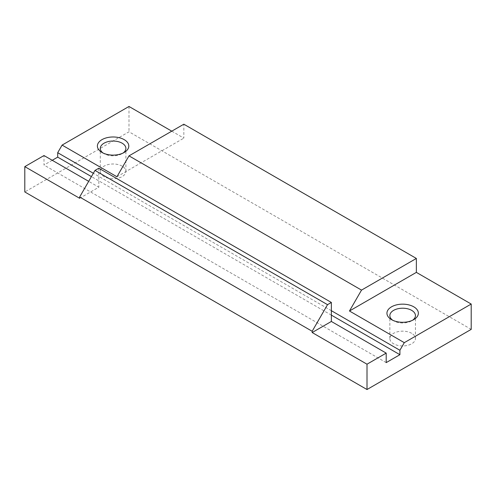 <?xml version="1.0" encoding="UTF-8"?>
<svg xmlns="http://www.w3.org/2000/svg" width="496" height="496" viewBox="0 0 496 496"><rect width="100%" height="100%" fill="white"/><g stroke="black" fill="none" stroke-linecap="round" stroke-linejoin="round"><path stroke-width="0.37" stroke-dasharray="2.48 1.86" d="M392.677 320.23A12.797 7.39 0 0 0 393.601 320.819L391.542 319.635L393.601 320.819A12.797 7.39 0 0 0 411.699 320.819A12.797 7.39 0 0 0 412.622 320.23M411.699 333.331A12.797 7.39 0 0 0 397.755 331.725A12.797 7.39 0 0 0 389.856 338.551A12.797 7.39 0 0 0 393.601 343.778A12.797 7.39 0 0 0 407.545 345.377A12.797 7.39 0 0 0 415.443 338.551A12.797 7.39 0 0 0 411.699 333.331M103.118 153.053A12.797 7.39 0 0 0 104.042 153.648L101.99 152.458L104.042 153.648A12.797 7.39 0 0 0 122.14 153.648A12.797 7.39 0 0 0 123.064 153.053M122.14 166.154A12.797 7.39 0 0 0 108.196 164.554A12.797 7.39 0 0 0 100.297 171.38A12.797 7.39 0 0 0 104.042 176.601A12.797 7.39 0 0 0 117.992 178.207A12.797 7.39 0 0 0 125.891 171.38A12.797 7.39 0 0 0 122.14 166.154M471.2 329.369L128.997 131.8L24.8 191.958M128.997 106.473L128.997 131.8M171.771 131.167L183.836 138.136L183.836 124.205M116.932 176.762L183.836 138.136M331.359 310.688L93.347 173.278M331.359 315.121L91.431 176.601M79.639 198.288L98.834 187.209L88.691 181.35M98.834 168.212L98.834 187.209M52.223 160.295L43.995 165.044L43.995 155.546M386.198 362.613L43.995 165.044M389.856 338.551L389.856 315.599M100.297 171.38L100.297 148.422M125.891 171.38L125.891 148.422M122.14 153.648L124.198 152.458M415.443 338.551L415.443 315.599M411.699 320.819L413.757 319.635"/><path stroke-width="0.74" d="M413.757 306.813A15.705 9.064 0 0 0 391.542 306.813A15.705 9.064 0 0 0 391.542 319.635L391.542 319.635A15.705 9.064 0 0 0 413.757 319.635A15.705 9.064 0 0 0 413.757 306.813M412.622 320.23A12.797 7.39 0 0 0 415.443 315.599A12.797 7.39 0 0 0 411.699 310.372A12.797 7.39 0 0 0 397.755 308.772A12.797 7.39 0 0 0 389.856 315.599A12.797 7.39 0 0 0 392.677 320.23M124.198 139.636A15.705 9.064 0 0 0 101.99 139.636A15.705 9.064 0 0 0 101.99 152.458L101.99 152.458A15.705 9.064 0 0 0 124.198 152.458A15.705 9.064 0 0 0 124.198 139.636M123.064 153.053A12.797 7.39 0 0 0 125.891 148.422A12.797 7.39 0 0 0 122.14 143.201A12.797 7.39 0 0 0 108.196 141.596A12.797 7.39 0 0 0 100.297 148.422A12.797 7.39 0 0 0 103.118 153.053M416.361 258.447L183.836 124.205L128.997 155.862L361.522 290.11L416.361 258.447L416.361 272.378L349.457 311.004L404.296 342.668L471.2 304.042L416.361 272.378M471.2 304.042L471.2 329.369L367.003 389.527L367.003 364.2L386.198 353.115L331.359 321.458L312.164 332.537L367.003 364.2M93.347 173.278L57.703 152.7L62.093 145.099L128.997 106.473L171.771 131.167M62.093 145.099L116.932 176.762L128.997 155.862M361.522 290.11L349.457 311.004M404.296 342.668L399.906 350.269L399.906 354.702L331.359 315.121M399.906 350.269L331.359 310.688M57.703 152.7L57.703 157.133L52.223 160.295M91.431 176.601L57.703 157.133M327.521 304.674L331.359 302.461L98.834 168.212L94.996 170.426L327.521 304.674L312.164 331.272L79.639 197.024L79.639 198.288L24.8 166.631L24.8 191.958L367.003 389.527M88.691 181.35L43.995 155.546L24.8 166.631M79.639 197.024L94.996 170.426M331.359 321.458L331.359 302.461M312.164 332.537L312.164 331.272M399.906 354.702L386.198 362.613L386.198 353.115"/></g></svg>
